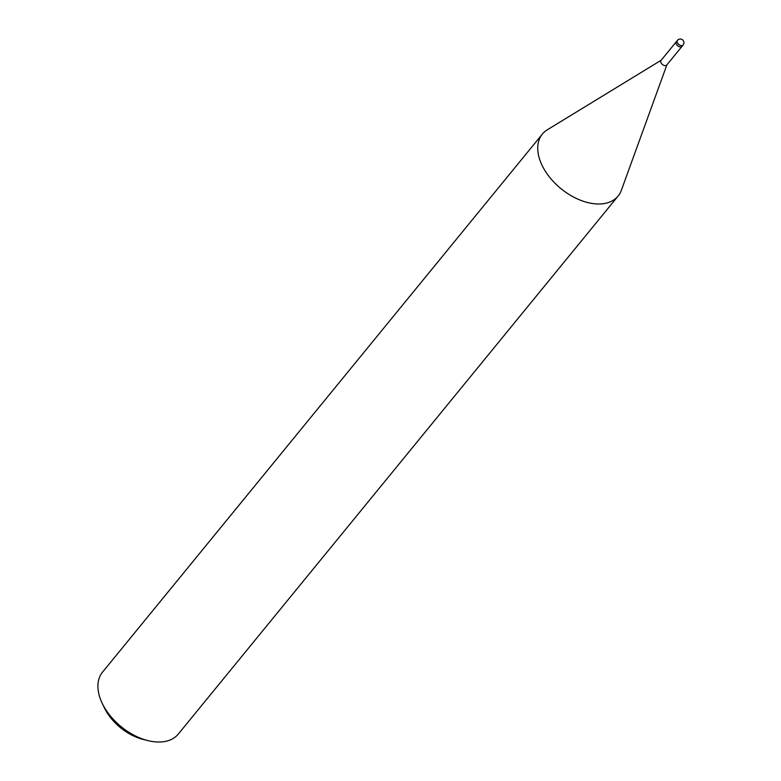 <?xml version="1.0" encoding="UTF-8"?>
<svg xmlns="http://www.w3.org/2000/svg" width="781" height="781" viewBox="0 0 781 781"><rect width="100%" height="100%" fill="white"/><g stroke="black" fill="none" stroke-linecap="round" stroke-linejoin="round"><path stroke-width="1.17" d="M661.429 60.078A3.671 2.284 39.3 0 0 661.058 60.401A3.671 2.284 39.3 0 0 661.546 63.573A3.671 2.284 39.3 0 0 665.09 65.633A3.671 2.284 39.3 0 0 666.73 65.048L681.969 46.411M661.214 60.215L547.325 129.792A48.93 30.459 39.3 0 0 546.026 172.289A48.93 30.459 39.3 0 0 596.245 203.919A48.93 30.459 39.3 0 0 618.113 196.041A48.93 30.459 39.3 0 0 621.422 190.086M547.52 129.675A48.93 30.459 39.3 0 0 542.346 134.107L102.526 672.138A48.93 30.459 39.3 0 0 102.116 703.095A48.93 30.459 39.3 0 0 148.029 740.632A48.93 30.459 39.3 0 0 156.425 741.95A48.93 30.459 39.3 0 0 178.293 734.072L618.113 196.041M542.346 134.107A48.93 30.459 39.3 0 0 548.936 176.35A48.93 30.459 39.3 0 0 596.245 203.919A48.93 30.459 39.3 0 0 621.354 190.3L666.886 64.852M102.116 703.095L104.224 707.537A41.588 25.89 39.3 0 0 143.255 739.451L148.029 740.632M676.649 41.432A3.671 2.284 39.3 0 0 676.317 41.725A3.671 2.284 39.3 0 0 677.449 45.591A3.671 2.284 39.3 0 0 681.676 46.665A3.671 2.284 39.3 0 0 682.008 46.372A3.671 2.284 39.3 0 0 682.223 45.991M681.452 45.63A3.671 2.284 39.3 0 0 682.77 45.327A3.671 2.284 39.3 0 0 683.092 45.034A3.671 3.671 0 0 0 680.485 39.05A3.671 3.671 0 0 0 677.41 40.387A3.671 2.284 39.3 0 0 677.908 43.56A3.671 2.284 39.3 0 0 681.452 45.63M677.732 40.095A3.671 2.284 39.3 0 0 677.41 40.387L676.317 41.725M676.287 41.774L661.058 60.401M683.092 45.034L682.008 46.372"/></g></svg>
